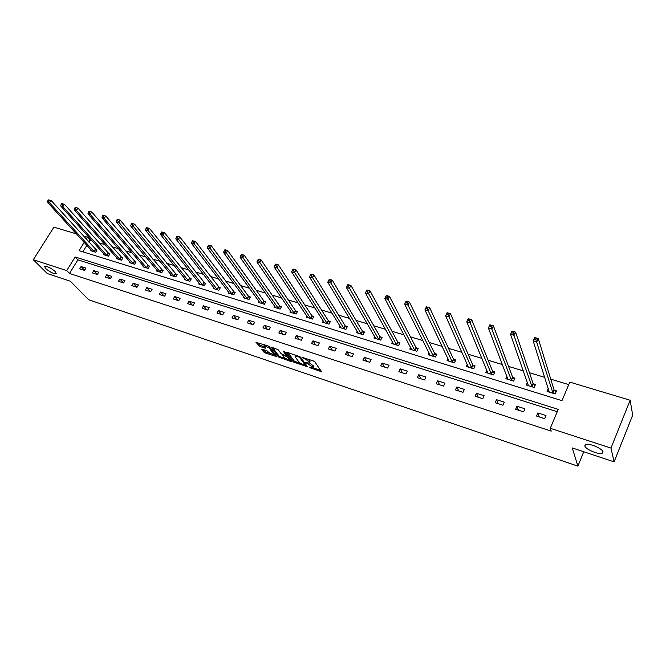 <?xml version="1.0" encoding="UTF-8"?>
<svg xmlns="http://www.w3.org/2000/svg" width="666" height="666" viewBox="0 0 666 666"><rect width="100%" height="100%" fill="white"/><g stroke="black" fill="none" stroke-linecap="round" stroke-linejoin="round"><path stroke-width="1" d="M309.232 367.457L321.586 371.761L314.81 361.854L313.386 360.964L302.048 357.292L308.941 361.397L309.482 363.095L305.661 362.512L313.078 367.182L313.037 368.048L309.232 367.457M55.37 271.645C51.115 268.073 47.527 266.25 44.589 266.159L45.446 268.381C49.7 271.928 53.28 273.743 56.194 273.826L55.37 271.645M603.03 451.923C602.63 448.651 589.135 442.882 585.664 444.472L584.781 445.912C585.322 449.192 598.592 454.87 602.139 453.313L603.03 451.923M261.954 349.084L261.413 349.3L264.868 352.822L276.79 356.71L269.422 346.795L268.023 345.92L255.977 342.332L259.931 346.495L265.376 348.193L264.086 345.496L269.322 348.002L274.201 355.095L269.006 352.614L266.816 350.716L261.954 349.084M84.199 242.382L79.079 250.649L561.962 400.657L569.813 382.118L630.128 400.233L632.7 415.093L614.119 461.846L572.285 447.952L577.872 466.142L88.661 299.742L70.33 281.21L47.319 273.568L33.3 259.715L53.929 227.148L76.457 233.916M614.119 461.846L610.972 448.085L550.266 428.288L558.266 409.39L75.166 256.976L66.717 270.612L33.3 259.715M557.275 411.721L77.889 259.848L69.489 273.443L551.223 431.127L550.266 428.288M69.489 273.443L66.717 270.612M293.731 362.129L307.484 366.75L300.499 357.109L287.171 352.272L286.571 352.481L293.731 362.129L294.264 361.097L300.333 363.528M291.408 361.738L278.48 357.009L271.137 347.069L278.105 349.675L281.077 353.621L282.467 354.487L286.372 355.669L283.308 351.273L284.707 351.74L291.999 361.546L291.408 361.738L291.708 361.155M577.872 466.142L583.757 451.756M545.987 415.542L537.837 412.928L536.505 416.025L544.663 418.656L545.987 415.542M524.941 408.791L516.958 406.235L515.617 409.29L523.601 411.863L524.941 408.791M504.32 402.189L496.503 399.683L495.154 402.705L502.98 405.219L504.32 402.189M484.124 395.712L476.465 393.265L475.116 396.245L482.775 398.709L484.124 395.712M464.335 389.377L456.834 386.971L455.477 389.918L462.978 392.332L464.335 389.377M444.946 383.158L437.587 380.802L436.23 383.716L443.581 386.08L444.946 383.158M425.94 377.064L418.731 374.758L417.357 377.63L424.567 379.953L425.94 377.064M407.301 371.095L400.233 368.831L398.859 371.67L405.927 373.951L407.301 371.095M389.027 365.243L382.093 363.02L380.719 365.825L387.654 368.065L389.027 365.243M371.104 359.498L364.302 357.317L362.92 360.09L369.722 362.287L371.104 359.498M353.529 353.862L346.853 351.723L345.463 354.47L352.139 356.618L353.529 353.862M336.28 348.335L329.728 346.237L328.338 348.951L334.89 351.057L336.28 348.335M319.347 342.907L312.92 340.85L311.53 343.531L317.957 345.604L319.347 342.907M302.739 337.587L296.428 335.564L295.03 338.22L301.34 340.251L302.739 337.587M286.43 332.359L280.236 330.378L278.838 333L285.031 334.998L286.43 332.359M270.413 327.231L264.335 325.283L262.937 327.872L269.014 329.837L270.413 327.231M254.695 322.186L248.718 320.279L247.319 322.844L253.288 324.767L254.695 322.186M239.244 317.241L233.383 315.359L231.984 317.898L237.845 319.788L239.244 317.241M224.076 312.379L218.315 310.531L216.916 313.045L222.677 314.901L224.076 312.379M209.174 307.6L203.513 305.786L202.106 308.275L207.775 310.098L209.174 307.6M194.53 302.913L188.961 301.124L187.562 303.588L193.123 305.386L194.53 302.913M180.136 298.301L174.667 296.545L173.268 298.984L178.738 300.749L180.136 298.301M165.992 293.764L160.614 292.041L159.216 294.455L164.585 296.187L165.992 293.764M152.081 289.31L146.795 287.612L145.396 290.001L150.683 291.708L152.081 289.31M138.411 284.923L133.217 283.258L131.81 285.622L137.013 287.304L138.411 284.923M124.967 280.619L119.855 278.979L118.456 281.318L123.568 282.967L124.967 280.619M111.746 276.382L106.718 274.767L105.32 277.089L110.34 278.704L111.746 276.382M98.734 272.211L93.789 270.629L92.391 272.927L97.336 274.517L98.734 272.211M85.947 268.115L81.077 266.55L79.679 268.831L84.54 270.396L85.947 268.115M568.764 384.598L550.757 379.162M544.746 377.347L529.445 372.735M523.359 370.895L508.574 366.433M502.43 364.577L488.136 360.264M481.926 358.391L468.115 354.229M461.846 352.339L448.493 348.301M442.182 346.395L429.27 342.507M422.902 340.584L410.423 336.813M404.012 334.881L391.949 331.243M385.489 329.295L373.826 325.774M367.332 323.818L356.06 320.413M349.525 318.44L338.628 315.151M332.059 313.17L321.528 309.99M314.926 308L304.745 304.928M298.11 302.93L288.27 299.958M281.61 297.943L272.103 295.08M265.418 293.057L256.227 290.284M249.517 288.261L240.634 285.581M233.908 283.55L225.324 280.96M218.573 278.921L210.281 276.423M203.513 274.384L195.504 271.961M188.719 269.913L180.986 267.582M174.184 265.526L166.708 263.278M159.898 261.222L152.689 259.041M145.862 256.984L138.894 254.878M132.059 252.822L125.341 250.791M118.49 248.726L112.005 246.77M105.153 244.697L98.893 242.815M92.033 240.742L90.06 240.143L88.861 242.074M86.871 245.304L82.842 251.823M548.309 388.578L547.077 391.433L555.203 393.939L556.51 390.875L554.312 390.201M527.397 382.392L526.257 385.006L534.215 387.462L535.531 384.44L533.374 383.783M506.926 376.307L505.852 378.721L513.653 381.119L514.968 378.138L512.862 377.489M486.871 370.321L485.864 372.552L493.506 374.908L494.83 371.961L492.765 371.328M467.232 364.435L466.275 366.508L473.759 368.822L475.091 365.909L473.068 365.284M447.977 358.658L447.069 360.589L454.412 362.853L455.752 359.973L453.762 359.365M429.104 352.972L428.238 354.787L435.439 357.001L436.788 354.162L434.84 353.563M410.606 347.394L409.781 349.092L416.841 351.265L418.19 348.46L416.283 347.868M392.457 341.908L391.675 343.506L398.593 345.646L399.95 342.865L398.077 342.291M374.658 336.521L373.909 338.028L380.702 340.126L382.059 337.379L380.228 336.813M357.201 331.227L356.485 332.659L363.145 334.715L364.51 331.993L362.712 331.443M340.076 326.032L339.377 327.381L345.92 329.395L347.286 326.715L345.521 326.173M323.26 320.92L322.594 322.202L329.012 324.184L330.386 321.528L328.646 320.995M306.76 315.9L306.119 317.124L312.421 319.072L313.794 316.442L312.088 315.917M290.559 310.972L289.935 312.138L296.129 314.044L297.502 311.447L295.829 310.93M274.65 306.127L274.051 307.234L280.128 309.107L281.502 306.543L279.862 306.035M259.024 301.365L258.441 302.422L264.41 304.262L265.792 301.723L264.177 301.232M243.673 296.686L243.115 297.702L248.984 299.509L250.358 296.994L248.776 296.503M228.596 292.083L228.055 293.057L233.816 294.83L235.198 292.341L233.641 291.866M213.786 287.562L213.262 288.495L218.923 290.234L220.304 287.77L218.773 287.304M199.226 283.108L198.718 284.007L204.279 285.722L205.661 283.283L204.162 282.825M184.915 278.738L184.424 279.595L189.893 281.285L191.275 278.871L189.793 278.421M170.846 274.442L170.371 275.266L175.749 276.923L177.131 274.534L175.674 274.084M157.018 270.213L156.552 271.004L161.838 272.635L163.22 270.271L161.796 269.83M143.423 266.05L142.965 266.816L148.168 268.415L149.55 266.075L148.143 265.642M130.045 261.954L129.604 262.695L134.715 264.269L136.097 261.954L134.715 261.53M116.891 257.925L116.458 258.641L121.487 260.19L122.877 257.892L121.512 257.476M103.954 253.962L103.53 254.653L108.483 256.177L109.865 253.904L108.525 253.496M91.217 250.066L90.809 250.732L95.679 252.231L97.061 249.975L95.746 249.575M630.128 400.233L610.972 448.085M83.333 235.98L87.404 237.204L86.205 239.144M90.06 240.143L87.404 237.204M77.889 259.848L75.166 256.976M537.837 412.928L539.235 416.908M516.958 406.235L518.498 410.223M496.503 399.683L498.176 403.671M476.465 393.265L478.271 397.261M456.834 386.971L458.757 390.975M437.587 380.802L439.635 384.815M418.731 374.758L420.887 378.771M400.233 368.831L402.497 372.843M382.093 363.02L384.465 367.033M364.302 357.317L366.775 361.338M346.853 351.723L349.417 355.744M329.728 346.237L332.384 350.258M312.92 340.85L315.667 344.871M296.428 335.564L299.259 339.577M280.236 330.378L283.142 334.39M264.335 325.283L267.324 329.287M248.718 320.279L251.781 324.284M233.383 315.359L236.513 319.364M218.315 310.531L221.512 314.527M203.513 305.786L206.776 309.782M188.961 301.124L192.291 305.111M174.667 296.545L178.055 300.524M160.614 292.041L164.061 296.02M146.795 287.612L150.3 291.583M133.217 283.258L136.763 287.221M119.855 278.979L123.46 282.933M106.718 274.767L110.348 278.696M93.789 270.629L97.378 274.45M81.077 266.55L84.615 270.271M313.278 367.574L313.619 366.134L313.078 367.182M309.665 362.97L313.619 366.134M309.732 362.612L310.065 361.155L309.524 362.212M308.416 359.315L310.065 361.155M313.261 367.865L320.837 370.413M287.92 352.522L294.264 361.097M305.902 365.401L306.693 365.667M305.219 365.825L305.652 365.692L299.517 357.234L295.121 355.885L295.096 356.793L299.334 362.579L305.219 365.825M291.192 360.464L289.593 359.923M284.765 358.308L280.394 356.843L279.853 357.858M272.511 347.411L279.021 355.985L280.394 356.843M284.116 357.667L289.385 360.164L287.729 357.209L286.338 356.343L282.451 355.161L284.116 357.667M289.577 359.79L290.101 358.991M287.612 355.644L286.888 355.311L286.338 356.343M274.392 354.737L274.9 353.962M257.367 342.382L260.481 345.471L264.535 346.82M262.795 349.367L265.401 351.806L269.622 353.221M274.4 354.828L275.957 355.353M548.851 391.974L549.159 391.258M534.382 339.177L535.855 339.602L536.43 338.286L534.965 337.87L533.141 340.784L534.59 337.504L538.261 338.544L536.813 341.833L533.141 340.784L549.267 392.108M556.027 392.008L554.037 389.835L538.261 338.544L536.43 338.286M553.005 393.256L535.855 339.602M528.071 385.572L528.313 385.006M511.713 332.734L513.145 333.142L513.727 331.843L512.296 331.443L510.522 334.332L511.979 331.094L515.567 332.118L514.11 335.356L510.522 334.332L528.396 385.672M535.056 385.522L533.091 383.416L515.567 332.118L513.727 331.843M532.059 386.796L513.145 333.142M507.708 379.295L507.908 378.854M489.543 326.432L490.95 326.831L491.533 325.549L490.126 325.158L488.403 328.022L489.868 324.833L493.381 325.824L491.916 329.021L488.403 328.022L507.95 379.362M514.51 379.17L512.57 377.123L493.381 325.824L491.533 325.549M511.538 380.469L490.95 326.831M467.865 320.271L469.239 320.662L469.83 319.397L468.456 319.006L466.774 321.845L468.248 318.698L471.686 319.672L470.213 322.827L466.774 321.845L487.92 373.185M494.388 372.952L492.474 370.962L471.686 319.672L469.83 319.397M491.433 374.275L469.239 320.662M446.661 314.235L448.002 314.618L448.601 313.378L447.252 312.995L445.621 315.809L447.102 312.704L450.457 313.661L448.976 316.775L445.621 315.809L468.315 366.874M474.658 366.858L472.768 364.926L450.457 313.661L448.601 313.378M471.736 368.198L448.002 314.618M425.915 308.341L427.231 308.716L427.822 307.484L426.506 307.109L424.916 309.906L426.407 306.843L429.695 307.775L428.205 310.847L424.916 309.906L449.042 361.197M455.328 360.889L453.454 359.007L429.695 307.775L427.822 307.484M452.422 362.246L427.231 308.716M405.611 302.572L406.901 302.938L407.5 301.723L406.21 301.357L404.653 304.129L406.152 301.099L409.365 302.014L407.875 305.045L404.653 304.129L430.178 355.386M436.372 355.036L434.523 353.205L409.365 302.014L407.5 301.723M433.491 356.402L406.901 302.938M385.739 296.919L386.996 297.277L387.595 296.079L386.338 295.721L384.823 298.468L386.322 295.479L389.468 296.37L387.978 299.367L384.823 298.468L411.68 349.675M417.782 349.3L415.967 347.51L389.468 296.37L387.595 296.079M414.926 350.682L386.996 297.277M366.275 291.383L367.515 291.733L368.115 290.551L366.874 290.201L365.409 292.932L366.908 289.976L369.996 290.851L368.489 293.806L365.409 292.932L393.531 344.081M399.558 343.681L397.76 341.933L369.996 290.851L368.115 290.551M396.72 345.063L367.515 291.733M347.219 285.964L348.426 286.313L349.034 285.14L347.827 284.798L346.387 287.504L347.893 284.59L350.915 285.439L349.409 288.361L346.387 287.504L375.741 338.594M381.676 338.161L379.895 336.455L350.915 285.439L349.034 285.14M378.862 339.56L348.426 286.313M329.162 279.504L328.554 280.661L329.737 280.994L330.344 279.845L329.27 279.304L332.234 280.145L330.719 283.033L327.764 282.193L358.275 333.208M364.127 332.75L362.379 331.085L332.234 280.145L330.344 279.845M361.347 334.157L329.737 280.994M327.764 282.193L328.554 280.661M310.872 274.317L310.264 275.458L311.43 275.791L312.038 274.65L311.022 274.134L313.927 274.958L312.412 277.805L309.507 276.981L341.142 327.922M346.919 327.447L345.179 325.816L313.927 274.958L312.038 274.65M344.147 328.854L311.43 275.791M309.507 276.981L310.264 275.458M292.957 269.239L292.349 270.363L293.481 270.687L294.089 269.564L293.14 269.064L295.987 269.872L294.464 272.694L291.625 271.878L324.325 322.735M330.02 322.236L328.305 320.646L295.987 269.872L294.089 269.564M327.281 323.651L293.481 270.687M291.625 271.878L292.349 270.363M275.391 264.26L274.783 265.368L275.899 265.692L276.507 264.577L275.616 264.094L278.396 264.885L276.881 267.674L274.092 266.875L307.809 317.649M313.436 317.124L311.746 315.567L278.396 264.885L276.507 264.577M310.714 318.539L275.899 265.692M274.092 266.875L274.783 265.368M258.175 259.374L257.567 260.473L258.658 260.789L259.265 259.682L258.433 259.224L261.164 259.998L259.64 262.754L256.91 261.971L291.6 312.645M297.153 312.104L295.479 310.581L261.164 259.998L259.265 259.682M294.447 313.528L258.658 260.789M256.91 261.971L257.567 260.473M241.292 254.587L240.684 255.677L241.75 255.977L242.366 254.895L241.583 254.454L244.255 255.211L242.74 257.933L240.06 257.168L275.682 307.742M281.16 307.176L279.512 305.686L244.255 255.211L242.366 254.895M278.48 308.608L241.75 255.977M240.06 257.168L240.684 255.677M224.733 249.892L224.126 250.965L225.175 251.265L225.782 250.191L225.058 249.767L227.68 250.508L226.157 253.205L223.535 252.456L260.048 302.922M265.459 302.339L263.828 300.874L227.68 250.508L225.782 250.191M262.795 303.771L225.175 251.265M223.535 252.456L224.126 250.965M208.491 245.288L207.884 246.353L208.916 246.645L209.524 245.579L208.841 245.171L211.422 245.904L209.898 248.56L207.317 247.827L244.697 298.185M250.033 297.585L248.418 296.154L211.422 245.904L209.524 245.579M247.394 299.017L208.916 246.645M207.317 247.827L207.884 246.353M192.557 240.767L191.95 241.825L192.965 242.108L193.573 241.059L192.557 240.767L195.471 241.383L193.948 244.014L191.417 243.29L229.604 293.531M234.882 292.923L195.471 241.383L193.573 241.059M232.259 294.347L192.965 242.108M191.417 243.29L191.95 241.825M176.923 236.338L176.315 237.379L177.306 237.654L177.922 236.613L176.923 236.338L179.812 236.946L178.288 239.544L175.807 238.836L214.785 288.961M219.988 288.336L179.812 236.946L177.922 236.613M217.391 289.768L177.306 237.654M175.807 238.836L176.315 237.379M161.58 231.984L160.972 233.017L161.946 233.291L162.554 232.259L161.58 231.984L164.452 232.584L162.929 235.165L160.489 234.465L200.216 284.465M205.353 283.824L164.452 232.584L162.554 232.259M202.772 285.256L161.946 233.291M160.489 234.465L160.972 233.017M146.52 227.714L145.912 228.729L146.87 229.004L147.477 227.98L146.52 227.714L149.367 228.313L147.844 230.861L145.454 230.178L185.897 280.053M190.976 279.395L149.367 228.313L147.477 227.98M188.411 280.827L146.87 229.004M145.454 230.178L145.912 228.729M131.735 223.518L131.119 224.525L132.059 224.792L132.676 223.784L131.735 223.518L134.565 224.117L133.042 226.64L130.694 225.965L171.82 275.707M176.831 275.05L134.565 224.117L132.676 223.784M174.292 276.473L132.059 224.792M130.694 225.965L131.119 224.525M117.216 219.397L116.6 220.396L117.524 220.662L118.14 219.663L117.216 219.397L120.03 219.996L118.506 222.486L116.2 221.828L157.975 271.445M162.929 270.771L120.03 219.996L118.14 219.663M160.406 272.194L117.524 220.662M116.2 221.828L116.6 220.396M102.955 215.359L102.348 216.342L103.247 216.6L103.863 215.618L102.955 215.359L105.752 215.95L104.229 218.415L101.965 217.774L144.364 267.249M149.259 266.558L105.752 215.95L103.863 215.618M146.761 267.982L104.229 218.415L103.247 216.6M101.965 217.774L102.348 216.342M88.944 211.388L88.337 212.362L89.227 212.612L89.835 211.638L88.944 211.388L91.725 211.971L90.201 214.419L87.979 213.778L130.977 263.12M135.822 262.421L91.725 211.971L89.835 211.638M133.333 263.844L90.201 214.419L89.227 212.612M87.979 213.778L88.337 212.362M75.191 207.484L74.575 208.45L75.449 208.699L76.066 207.734L75.191 207.484L77.947 208.067L76.424 210.481L74.242 209.865L117.815 259.057M122.594 258.35L77.947 208.067L76.066 207.734M120.13 259.773L76.424 210.481L75.449 208.699M74.242 209.865L74.575 208.45M61.672 203.646L61.056 204.604L61.921 204.853L62.529 203.896L61.672 203.646L64.411 204.229L62.887 206.626L60.739 206.01L104.862 255.061M109.59 254.354L64.411 204.229L62.529 203.896M107.143 255.769L62.887 206.626L61.921 204.853M60.739 206.01L61.056 204.604M48.385 199.883L47.777 200.832L48.618 201.065L49.226 200.125L48.385 199.883L51.107 200.458L49.584 202.83L47.477 202.223L92.116 251.132M96.795 250.416L51.107 200.458L49.226 200.125M94.364 251.823L49.584 202.83L48.618 201.065M47.477 202.223L47.777 200.832M310.448 367.582L310.198 368.057M303.288 357.617L303.03 358.108M306.893 362.645L306.643 363.128M313.053 365.334L312.512 366.383M308.308 363.07L308.042 363.594M309.49 360.339L308.941 361.397M304.687 358.083L304.429 358.574M321.278 371.037L320.954 371.678M307.176 366.325L306.86 366.941M295.646 361.954L295.105 362.987M306.102 364.835L305.652 365.692M299.85 356.576L299.517 357.234M298.784 356.119L298.526 356.618M297.311 355.636L297.061 356.127M279.021 355.985L278.48 357.009M286.805 354.562L286.372 355.386M289.818 358.608L289.385 359.432M288.162 356.385L287.729 357.209M283.283 354.762L283.033 355.236M274.6 353.571L274.184 354.354M269.747 347.219L269.322 348.002M265.11 347.569L264.81 348.118M260.481 345.471L259.931 346.495M259.099 344.613L258.55 345.629M276.515 356.077L276.215 356.635M265.401 351.806L264.868 352.822M264.036 350.965L263.503 351.973M554.204 390.093L552.897 393.148M554.037 389.835L552.73 392.89M533.266 383.666L531.951 386.688M533.091 383.416L531.776 386.438M512.753 377.381L511.43 380.361M512.57 377.123L511.255 380.111M492.657 371.22L491.325 374.159M492.474 370.962L491.142 373.909M472.96 365.176L471.62 368.09M472.768 364.926L471.436 367.832M453.654 359.257L452.306 362.129M453.454 359.007L452.114 361.879M434.723 353.455L433.375 356.293M434.523 353.205L433.183 356.044M416.167 347.76L414.81 350.574M415.967 347.51L414.61 350.316M397.96 342.182L396.603 344.955M397.76 341.933L396.403 344.705M380.111 336.705L378.746 339.452M379.895 336.455L378.538 339.202M362.587 331.335L361.222 334.049M362.379 331.085L361.014 333.799M345.396 326.065L344.031 328.746M345.179 325.816L343.814 328.496M328.529 320.887L327.156 323.543M328.305 320.646L326.939 323.293M311.963 315.809L310.589 318.44M311.746 315.567L310.373 318.19M295.704 310.831L294.33 313.42M295.479 310.581L294.106 313.178M279.737 305.927L278.363 308.5M279.512 305.686L278.13 308.25M264.061 301.124L262.679 303.663M263.828 300.874L262.446 303.421M248.651 296.403L247.269 298.909M248.418 296.154L247.036 298.668M233.516 291.758L232.134 294.247M233.283 291.517L231.901 294.006M218.648 287.196L217.266 289.66M218.406 286.954L217.024 289.419M204.037 282.717L202.655 285.156M203.796 282.476L202.406 284.915M189.668 278.313L188.287 280.727M189.427 278.072L188.045 280.486M175.549 273.984L174.167 276.373M175.308 273.743L173.918 276.132M161.671 269.73L160.281 272.094M161.422 269.489L160.04 271.853M148.019 265.543L146.637 267.882M147.769 265.301L146.387 267.64M134.59 261.422L133.208 263.744M134.341 261.189L132.959 263.503M121.387 257.376L120.005 259.673M121.137 257.143L119.755 259.432M108.4 253.396L107.018 255.669M108.142 253.155L106.76 255.428M95.621 249.475L94.239 251.723M95.363 249.242L93.981 251.49M602.872 451.49L602.139 453.313M56.493 273.335L56.194 273.826M306.152 364.91L305.702 365.784M295.554 355.053L295.121 355.885M286.888 354.678L286.447 355.527M282.75 354.587L282.451 355.161M264.485 344.747L264.086 345.496"/></g></svg>

